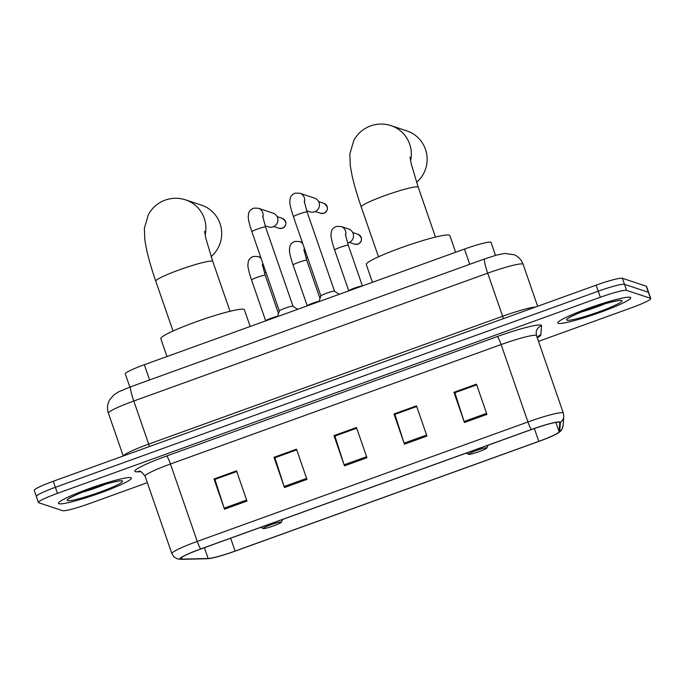 <?xml version="1.0" encoding="UTF-8"?>
<svg xmlns="http://www.w3.org/2000/svg" width="685" height="685" viewBox="0 0 685 685"><rect width="100%" height="100%" fill="white"/><g stroke="black" fill="none" stroke-linecap="round" stroke-linejoin="round"><path stroke-width="1.03" d="M129.867 387.076L125.295 373.864A24.121 2.44 -19.1 0 1 144.321 364.72L464.473 249.066A24.121 2.44 -19.1 0 1 491.034 242.421L495.52 255.394M538.496 341.37L631.724 307.693A24.121 2.44 160.9 0 0 650.75 298.54L646.563 286.45A24.121 2.44 160.9 0 0 646.263 286.219L622.408 278.273A24.121 2.44 160.9 0 0 596.147 285.148L53.276 481.264A24.121 2.44 160.9 0 0 34.25 490.409L36.348 496.454A24.121 2.44 160.9 0 0 36.639 496.685M650.75 298.54A24.121 2.44 160.9 0 0 650.45 298.309L626.595 290.371A24.121 2.44 160.9 0 0 600.343 297.247L57.463 493.354L55.374 487.309A24.121 2.44 160.9 0 0 36.348 496.454A24.121 2.44 160.9 0 1 55.374 487.309L598.245 291.193L55.374 487.309L53.276 481.264M626.595 290.371L624.506 284.326A24.121 2.44 160.9 0 0 598.245 291.193A24.121 2.44 160.9 0 1 624.506 284.326L648.361 292.264L624.506 284.326L622.408 278.273M58.91 503.723A38.591 3.904 160.9 0 0 98.563 493.577A38.591 3.904 160.9 0 0 131.374 478.096A38.591 3.904 160.9 0 0 130.895 477.719A38.591 3.904 160.9 0 0 91.242 487.874A38.591 3.904 160.9 0 0 58.43 503.355A38.591 3.904 160.9 0 0 58.91 503.723A38.591 3.904 160.9 0 0 98.563 493.577A38.591 3.904 160.9 0 0 131.374 478.096A38.591 3.904 160.9 0 0 130.895 477.719A38.591 3.904 160.9 0 0 91.242 487.874A38.591 3.904 160.9 0 0 58.43 503.355A38.591 3.904 160.9 0 0 58.91 503.723M558.292 323.32A38.591 3.904 160.9 0 0 597.945 313.173A38.591 3.904 160.9 0 0 630.757 297.692A38.591 3.904 160.9 0 0 630.277 297.324A38.591 3.904 160.9 0 0 590.624 307.471A38.591 3.904 160.9 0 0 557.813 322.952A38.591 3.904 160.9 0 0 558.292 323.32A38.591 3.904 160.9 0 0 597.945 313.173A38.591 3.904 160.9 0 0 630.757 297.692A38.591 3.904 160.9 0 0 630.277 297.324A38.591 3.904 160.9 0 0 590.624 307.471A38.591 3.904 160.9 0 0 557.813 322.952A38.591 3.904 160.9 0 0 558.292 323.32M180.797 559.011A25.73 2.603 -19.1 0 1 180.48 558.763A25.73 2.603 -19.1 0 1 200.773 549.002L531.449 429.546A25.73 2.603 -19.1 0 1 559.773 422.465A25.73 2.603 -19.1 0 1 559.791 422.576L559.106 431.713A25.73 2.603 -19.1 0 1 538.795 441.354L235.101 551.065A25.73 2.603 -19.1 0 1 208.146 558.498L181.859 559.106A25.73 2.603 -19.1 0 1 180.797 559.011M180.198 559.225A26.372 2.663 160.9 0 0 181.285 559.328L207.572 558.72A26.372 2.663 160.9 0 0 208.026 558.695A26.372 2.663 160.9 0 0 235.195 551.1L538.898 441.388A26.372 2.663 160.9 0 0 558.446 432.809A26.372 2.663 160.9 0 0 559.713 431.507L560.399 422.371A26.372 2.663 160.9 0 0 531.346 429.512L200.671 548.968A26.372 2.663 160.9 0 0 180.198 559.225M486.924 414.399L476.46 384.165L453.958 392.291L464.43 422.525L486.924 414.399M476.692 384.85L454.883 392.736L464.087 421.481A6.43 0.839 70.1 0 0 464.43 422.525M454.986 392.693L453.958 392.291M426.943 436.071L416.471 405.837L393.978 413.963L404.45 444.197L426.943 436.071M416.711 406.522L394.894 414.399L404.099 443.152A6.43 0.839 70.1 0 0 404.45 444.197M395.005 414.365L393.978 413.963M246.985 501.077L236.513 470.843L214.02 478.969L224.492 509.203L246.985 501.077M236.753 471.528L214.936 479.414L224.141 508.159A6.43 0.839 70.1 0 0 224.492 509.203M215.047 479.372L214.02 478.969M306.966 479.414L296.502 449.172L274 457.297L284.472 487.54L306.966 479.414M296.733 449.865L274.925 457.743L284.129 486.496A6.43 0.839 70.1 0 0 284.472 487.54M275.027 457.7L274 457.297M366.954 457.743L356.483 427.5L333.989 435.634L344.461 465.868L366.954 457.743M356.722 428.193L334.905 436.071L344.11 464.824A6.43 0.839 70.1 0 0 344.461 465.868M335.016 436.037L333.989 435.634M57.463 493.354A24.121 2.44 160.9 0 0 38.437 502.499A24.121 2.44 160.9 0 0 38.737 502.739L62.592 510.676A24.121 2.44 160.9 0 0 88.853 503.8L147.326 482.677M454.968 392.625L476.674 384.782M275.01 457.631L296.716 449.797M215.022 479.303L236.727 471.46M394.98 414.297L416.685 406.453M334.991 435.968L356.697 428.125M211.134 256.601A30.149 29.738 -71.6 0 0 201.45 205.14L185.635 199.874A30.149 29.738 108.4 0 1 205.132 235.006M281.227 522.064A9.65 0.976 160.9 0 0 270.858 524.77A9.65 0.976 160.9 0 0 263.194 528.555A9.65 0.976 160.9 0 0 263.237 528.572A9.65 0.976 160.9 0 0 272.681 526.191A9.65 0.976 160.9 0 0 281.338 522.27A9.65 0.976 160.9 0 0 281.227 522.064M250.179 326.48L244.391 309.774A44.225 4.47 160.9 0 0 243.843 309.346A44.225 4.47 160.9 0 0 198.41 320.982A44.225 4.47 160.9 0 0 160.812 338.715L166.986 356.525M416.583 182.381A30.149 29.738 -71.6 0 0 406.899 130.921L391.084 125.655A30.149 29.738 108.4 0 1 410.58 160.787M486.684 447.844A9.65 0.976 160.9 0 0 476.306 450.55A9.65 0.976 160.9 0 0 468.643 454.335A9.65 0.976 160.9 0 0 468.686 454.352A9.65 0.976 160.9 0 0 478.139 451.972A9.65 0.976 160.9 0 0 486.787 448.05A9.65 0.976 160.9 0 0 486.684 447.844M455.628 252.26L449.848 235.554A44.225 4.47 160.9 0 0 449.3 235.126A44.225 4.47 160.9 0 0 403.867 246.763A44.225 4.47 160.9 0 0 366.269 264.496L372.434 282.314M293 306.221A7.235 0.728 160.9 0 0 292.966 306.186A7.235 0.728 160.9 0 0 292.915 306.169A7.235 0.728 160.9 0 0 285.739 307.976A7.235 0.728 160.9 0 0 279.334 310.913L277.476 316.616M262.817 217.256A7.235 7.141 108.4 0 0 258.296 208.231L273.032 213.138A7.235 7.141 108.4 0 1 273.101 226.812A7.235 7.141 108.4 0 1 268.46 226.872L265.155 225.767M307.111 212.007L334.537 291.202A7.235 0.728 160.9 0 0 334.511 291.185A7.235 0.728 160.9 0 0 334.46 291.159A7.235 0.728 160.9 0 0 327.284 292.975A7.235 0.728 160.9 0 0 320.871 295.903L293.437 216.743A7.235 0.728 160.9 0 1 299.576 213.848A7.235 0.728 160.9 0 1 307.026 211.939A7.235 0.728 160.9 0 1 307.111 212.007L304.217 201.193M304.354 202.246A7.235 7.141 108.4 0 0 299.833 193.23L314.578 198.136A7.235 7.141 108.4 0 1 314.646 211.802A7.235 7.141 108.4 0 1 310.005 211.87L306.692 210.766M277.605 316.222A7.235 0.728 160.9 0 0 270.207 318.551A7.235 0.728 160.9 0 0 265.694 320.785L265.66 320.88M266.028 272.553A7.235 7.141 108.4 0 1 264.47 273.024M319.15 301.22A7.235 0.728 160.9 0 0 311.743 303.541A7.235 0.728 160.9 0 0 307.231 305.784L307.205 305.878M307.565 257.551A7.235 7.141 108.4 0 1 306.015 258.022M362.211 286.005A7.235 0.728 160.9 0 0 354.847 287.957A7.235 0.728 160.9 0 0 348.776 290.774L348.742 290.868M345.557 235.52A7.235 7.141 108.4 0 0 341.036 226.495L348.639 229.03A7.235 7.141 108.4 0 1 347.552 243.012M149.595 379.952L144.321 364.72M469.747 264.299L464.473 249.066M484.749 258.879L496.839 255.025L504.528 253.433L514.324 254.751C518.571 256.721 521.508 259.906 523.117 264.316A32.161 3.254 160.9 0 0 522.715 263.999A32.161 3.254 160.9 0 0 487.703 273.169L133.789 401.016A32.161 3.254 160.9 0 0 108.418 413.209C106.903 408.534 107.331 404.039 109.703 399.74L114.018 394.757L118.933 391.7L130.835 386.725L484.749 258.879A16.08 2.089 -109.9 0 0 487.703 273.169L502.627 316.256A32.161 3.254 -19.1 0 1 535.679 306.991M149.416 446.534A4.024 0.522 70.1 0 0 148.705 444.103L133.789 401.016A16.08 2.089 -109.9 0 1 130.835 386.725M123.386 455.936A32.161 3.254 -19.1 0 1 148.705 444.103L502.627 316.256A4.024 0.522 70.1 0 1 503.329 318.679M596.147 285.148L600.343 297.247M646.263 286.219L650.45 298.309M140.896 471.734L137.026 471.819A40.201 4.059 -19.1 0 1 166.575 456.03L497.25 336.575A8.04 1.045 -109.9 0 1 501.12 344.555L170.454 464.01A32.161 3.254 160.9 0 0 145.083 476.203C141.863 472.076 139.945 470.449 139.338 471.34L139.457 471.34M497.25 336.575A40.201 4.059 -19.1 0 1 541.022 325.118A40.201 4.059 -19.1 0 1 541.544 325.692L540.859 334.819A40.201 4.059 -19.1 0 1 537.28 337.833M536.141 335.385A32.161 3.254 160.9 0 0 501.12 344.555L527.929 421.96A32.161 3.254 -19.1 0 1 563.344 413.106L536.535 335.701A32.161 3.254 160.9 0 0 536.141 335.385M200.671 548.968A8.04 1.045 70.1 0 1 197.254 541.415A32.161 3.254 -19.1 0 0 171.884 553.608L173.922 556.819L177.244 558.84L180.968 559.345A8.04 7.629 -91.3 0 0 181.285 559.328M559.713 431.507A8.04 7.989 4.3 0 0 563.096 425.573L563.772 416.437L563.344 413.106M208.026 558.695L207.255 558.729A8.04 7.629 -91.3 0 0 207.572 558.72M560.399 422.371A8.04 7.989 4.3 0 0 563.772 416.437M531.346 429.512A8.04 1.045 -109.9 0 1 527.929 421.96L197.254 541.415L170.454 464.01A8.04 1.045 -109.9 0 0 166.575 456.03M137.026 471.819A8.04 7.629 88.7 0 1 139.372 471.34M537.143 337.448A8.04 7.989 -175.7 0 1 540.859 334.819M536.535 335.701L536.141 332.653A8.04 7.989 -175.7 0 1 541.544 325.692M538.795 441.354L534.351 428.519M559.106 431.713L555.886 422.397M181.859 559.106L181.345 557.633M208.146 558.498L204.404 547.692M235.101 551.065L230.648 538.213M366.595 456.698L344.11 464.824M306.606 478.37L284.129 486.496M246.626 500.041L224.141 508.159M426.584 435.026L404.099 443.152M486.564 413.363L464.087 421.481M82.38 492.25A24.506 2.475 160.9 0 0 105.687 484.175M122.255 480.844A29.335 2.963 160.9 0 0 90.326 489.201A29.335 2.963 160.9 0 0 67.55 500.607A29.335 2.963 160.9 0 0 99.479 492.25A29.335 2.963 160.9 0 0 122.255 480.844M173.04 331.026L155.786 281.201A30.149 3.048 -19.1 0 1 179.573 269.77A30.149 3.048 -19.1 0 1 212.401 261.173A30.149 3.048 -19.1 0 1 212.778 261.464L206.005 238.937L204.532 231.35M378.497 256.807L361.243 206.981A30.149 3.048 -19.1 0 1 385.03 195.55A30.149 3.048 -19.1 0 1 417.85 186.954A30.149 3.048 -19.1 0 1 418.227 187.245L411.454 164.717L409.99 157.13M581.762 311.846A24.506 2.475 160.9 0 0 605.069 303.772M621.637 300.441A29.335 2.963 160.9 0 0 589.708 308.798A29.335 2.963 160.9 0 0 566.932 320.203A29.335 2.963 160.9 0 0 598.861 311.846A29.335 2.963 160.9 0 0 621.637 300.441M282.417 228.242A5.223 5.155 108.4 0 1 279.069 228.285L282.494 228.242A5.223 0.676 -109.9 0 1 282.417 228.242A5.223 5.155 108.4 0 0 282.366 218.369L277.082 216.606M262.68 216.203L265.575 227.018A7.235 0.728 160.9 0 0 265.48 226.949A7.235 0.728 160.9 0 0 258.031 228.858A7.235 0.728 160.9 0 0 251.9 231.753C248.706 222.248 248.201 218.215 248.218 216.862L248.638 213.223C249.323 210.877 251.035 209.182 253.775 208.146L258.296 208.231M323.962 213.232A5.223 5.155 108.4 0 1 320.606 213.275L324.031 213.232A5.223 0.676 -109.9 0 1 323.962 213.232A5.223 5.155 108.4 0 0 323.911 203.359L318.628 201.604M262.338 264.478L265.232 275.293A7.235 0.728 160.9 0 0 265.138 275.224A7.235 0.728 160.9 0 0 257.688 277.134A7.235 0.728 160.9 0 0 251.558 280.028C248.364 270.524 247.859 266.491 247.876 265.146L248.295 261.507C248.98 259.153 250.693 257.457 253.433 256.421L257.954 256.515A7.235 7.141 108.4 0 1 261.285 258.861M262.817 263.28A7.235 7.141 108.4 0 1 262.475 265.532M303.875 249.477L306.769 260.283A7.235 0.728 160.9 0 0 306.683 260.214A7.235 0.728 160.9 0 0 299.234 262.124A7.235 0.728 160.9 0 0 293.094 265.026C289.909 255.514 289.395 251.481 289.412 250.136L289.832 246.497C290.517 244.151 292.23 242.456 294.978 241.411L299.491 241.505A7.235 7.141 108.4 0 1 302.83 243.851M304.354 248.278A7.235 7.141 108.4 0 1 304.012 250.522M358.024 244.125A5.223 5.155 108.4 0 1 354.676 244.177L358.101 244.134A5.223 0.676 -109.9 0 1 358.024 244.125A5.223 5.155 108.4 0 0 357.972 234.253L352.689 232.498M358.161 244.083A5.223 0.676 -109.9 0 1 358.101 244.134C362.648 241.051 362.605 237.755 357.972 234.253M345.411 234.467L348.314 245.281A7.235 0.728 160.9 0 0 348.22 245.213A7.235 0.728 160.9 0 0 340.77 247.122A7.235 0.728 160.9 0 0 334.64 250.016C331.446 240.512 330.941 236.479 330.958 235.126L331.377 231.487C332.054 229.141 333.766 227.446 336.515 226.41L341.036 226.495M523.117 264.316L537.648 306.281M108.418 413.209L123.231 455.996M558.446 432.809C560.852 430.351 561.238 432.235 563.096 425.573M180.968 559.345L207.255 558.729M38.437 502.499L36.348 496.454M171.884 553.608L145.083 476.203M69.733 498.021L69.373 498.457C68.277 498.534 80.916 492.207 94.136 487.874C106.312 483.25 122.35 480.176 119.747 481.016L119.164 480.887M155.786 281.201C151.779 269.607 148.722 259.127 146.616 249.768L144.852 240.11L144.381 228.31L148.32 214.696C152.087 207.812 157.713 202.948 165.179 200.106C172.021 197.734 178.836 197.657 185.635 199.874M263.194 528.555L260.694 527.356M281.338 522.27L282.751 519.384M230.032 311.29L212.778 261.464M361.243 206.981C357.227 195.388 354.171 184.907 352.064 175.548L350.3 165.89L349.838 154.091L353.768 140.476C357.544 133.592 363.161 128.729 370.628 125.886C377.478 123.514 384.294 123.437 391.084 125.655M468.643 454.335L466.151 453.136M486.787 448.05L488.208 445.164M435.48 237.07L418.227 187.245M569.115 317.617L568.764 318.054C567.659 318.131 580.298 311.803 593.518 307.479C605.694 302.847 621.732 299.782 619.129 300.612L618.546 300.484M279.317 310.947L251.9 231.753M293 306.212L265.575 227.018M292.966 306.186L297.65 309.329M279.069 228.285L273.786 226.529M282.366 218.369C286.998 221.863 287.041 225.159 282.494 228.242M299.833 193.23L295.321 193.136C292.572 194.18 290.86 195.876 290.175 198.222L289.764 201.861C289.738 203.205 290.252 207.238 293.437 216.743M320.871 295.903L319.022 301.606M334.511 291.185L339.195 294.319M320.606 213.275L315.323 211.519M323.911 203.359C328.535 206.861 328.577 210.149 324.031 213.232M265.677 320.82L251.558 280.028M278.478 313.542L265.232 275.293M257.954 256.515L260.797 257.457M307.222 305.818L293.094 265.026M320.015 298.54L306.769 260.283M299.491 241.505L302.342 242.456M348.759 290.808L334.64 250.016M362.391 285.936L348.314 245.281M354.676 244.177L349.393 242.413"/></g></svg>
